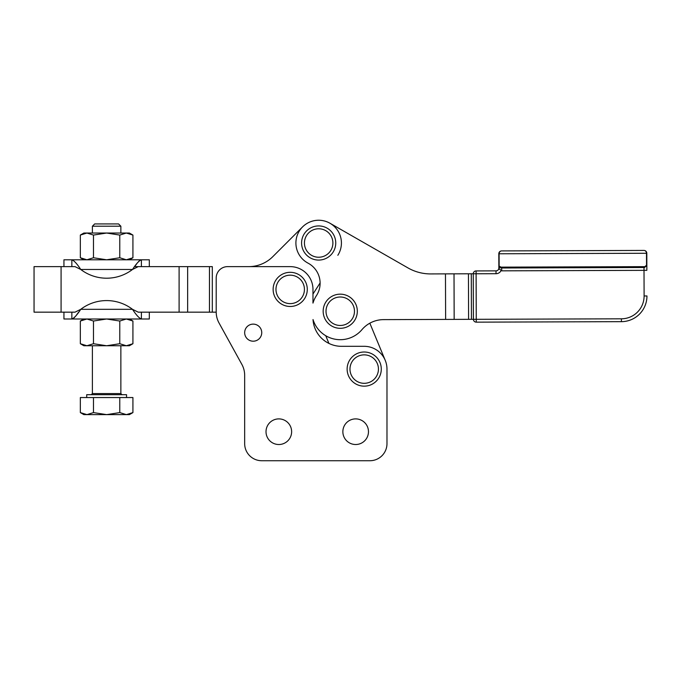 <?xml version="1.0" encoding="UTF-8"?>
<svg xmlns="http://www.w3.org/2000/svg" width="681" height="681" viewBox="0 0 681 681"><rect width="100%" height="100%" fill="white"/><g stroke="black" fill="none" stroke-linecap="round" stroke-linejoin="round"><path stroke-width="1.02" d="M120.86 226.211L118.579 223.93L94.676 223.93L92.395 226.211L120.86 226.211L120.86 233.038M86.708 397.551L86.708 394.699L126.547 394.699L126.547 397.551M132.923 412.592L129.399 414.627L126.343 414.627L132.923 412.592L132.923 397.551L80.332 397.551L80.332 412.592L86.913 414.627L83.857 414.627L80.332 412.592M385.242 360.377L369.843 323.194A28.466 28.466 0 0 1 383.531 319.627A28.466 28.466 0 0 0 361.934 329.664A28.466 28.466 0 0 1 313.022 319.542A28.466 28.466 0 0 0 328.932 343.428L325.748 335.724A28.466 28.466 0 0 1 313.022 319.542A28.466 28.466 0 0 0 341.436 346.314L364.207 346.314A22.771 22.771 0 0 1 386.978 369.085L386.978 443.654A17.076 17.076 0 0 1 369.894 460.731L261.742 460.731A17.076 17.076 0 0 1 244.666 443.654L244.666 375.35A22.771 22.771 0 0 0 241.84 364.361L219.035 322.99A22.771 22.771 0 0 1 216.2 312L216.2 278.01A11.381 11.381 0 0 1 227.59 266.629L290.208 266.629A22.771 22.771 0 0 1 312.971 289.391L312.971 303.096A28.466 28.466 0 0 1 316.41 295.682A28.466 28.466 0 0 0 312.971 303.096L312.971 294.056L320.113 282.93M368.472 431.703A12.811 12.811 0 0 1 355.669 444.514A12.811 12.811 0 0 1 342.858 431.703A12.811 12.811 0 0 1 355.669 418.892A12.811 12.811 0 0 1 368.472 431.703M291.63 431.703A12.811 12.811 0 0 1 278.818 444.514A12.811 12.811 0 0 1 266.016 431.703A12.811 12.811 0 0 1 278.818 418.892A12.811 12.811 0 0 1 291.63 431.703M261.742 332.66A8.538 8.538 0 0 1 253.204 341.198A8.538 8.538 0 0 1 244.666 332.66A8.538 8.538 0 0 1 253.204 324.122A8.538 8.538 0 0 1 261.742 332.66M261.768 264.024A34.152 34.152 0 0 0 272.843 256.618A34.152 34.152 0 0 1 248.693 266.629L227.59 266.629M316.41 295.682A22.771 22.771 0 0 0 308.008 263.121A22.771 22.771 0 0 1 299.504 230.714A22.771 22.771 0 0 1 329.987 223.249L407.953 267.905L329.987 223.249M337.836 255.29A22.771 22.771 0 0 0 302.568 226.901L272.843 256.618M71.846 266.629L71.846 259.793L63.937 259.793L63.937 266.629M149.318 266.629L149.318 259.793L141.401 259.793L141.401 266.629M141.401 312.162L141.401 318.997L63.937 318.997L63.937 312.162M149.318 312.162L149.318 318.997L141.401 318.997C139.12 318.163 136.149 314.937 132.506 309.319L138.226 312.162L179.103 312.162L179.103 266.629L138.226 266.629L132.506 269.472C136.149 263.853 139.12 260.627 141.401 259.793L71.846 259.793C74.135 260.627 77.106 263.853 80.75 269.472L75.029 266.629L34.05 266.629L34.05 312.162L75.029 312.162L80.75 309.319C77.106 314.937 74.135 318.163 71.846 318.997L71.846 312.162M307.284 289.391A17.076 17.076 0 0 0 290.208 272.315A17.076 17.076 0 0 0 273.132 289.391A17.076 17.076 0 0 0 290.208 306.476A17.076 17.076 0 0 0 307.284 289.391M381.283 369.085A17.076 17.076 0 0 0 364.207 352.009A17.076 17.076 0 0 0 347.131 369.085A17.076 17.076 0 0 0 364.207 386.161A17.076 17.076 0 0 0 381.283 369.085M357.295 312.213A17.076 17.076 0 0 0 341.224 294.192A17.076 17.076 0 0 0 323.194 310.255A17.076 17.076 0 0 0 339.266 328.285A17.076 17.076 0 0 0 357.295 312.213M335.716 243.985A17.076 17.076 0 0 0 319.644 225.956A17.076 17.076 0 0 0 301.615 242.019A17.076 17.076 0 0 0 317.686 260.048A17.076 17.076 0 0 0 335.716 243.985M106.628 345.752L83.857 345.752L80.332 343.718L86.913 345.752L93.484 343.718L106.628 345.752L119.771 343.718L126.343 345.752L106.628 345.752M80.332 321.032L83.857 318.997L106.628 318.997L93.484 321.032L86.913 318.997L80.332 321.032L80.332 343.718M80.332 257.758L86.913 259.793L93.484 257.758L93.484 235.073L86.913 233.038L83.857 233.038L80.332 235.073L80.332 257.758L83.857 259.793M132.923 235.073L129.399 233.038L126.343 233.038L119.771 235.073L106.628 233.038L126.343 233.038L132.923 235.073L132.923 257.758L129.399 259.793M499.922 267.378L499.692 267.173A2.843 2.843 0 0 0 501.701 267.991A0.851 0.741 -90.2 0 1 500.952 267.139L499.147 266.05L499.113 253.766A2.843 2.545 -90.2 0 1 501.642 250.914L643.945 250.429A2.843 2.843 0 0 1 646.805 253.264A2.843 2.843 0 0 0 643.945 250.429A2.843 2.545 89.8 0 1 646.499 253.264L646.541 265.547A0.851 0.57 26.6 0 1 646.541 265.93L646.805 253.264L646.771 265.113L644.745 266.646A0.851 0.741 89.8 0 1 644.005 267.505L646.541 265.93A2.843 2.843 0 0 0 646.839 264.654L646.856 269.616M646.856 269.608L646.805 253.264L498.807 253.775A2.843 2.843 0 0 1 501.642 250.914A2.843 2.843 0 0 0 498.807 253.775L498.841 265.156L499.684 267.165L501.701 267.991L644.005 267.505A2.843 2.843 0 0 0 644.907 267.361A2.843 2.843 0 0 1 644.005 267.505L644.013 270.348L646.865 270.34M499.462 266.918L499.156 266.433A0.851 0.57 -27 0 1 499.147 266.05L498.841 265.156A2.843 2.843 0 0 0 499.684 267.165A2.843 2.843 0 0 1 498.841 265.156L498.858 268.51L501.71 270.842L501.701 267.991M383.531 319.627L473.414 319.321A2.843 2.843 0 0 0 476.266 322.156L621.421 321.662L476.266 322.156A2.843 2.843 0 0 1 473.414 319.321L473.261 273.779A2.843 2.843 0 0 1 476.096 270.927L496.015 270.859L476.096 270.927L476.104 273.771L473.261 273.779A2.843 2.843 0 0 1 476.096 270.927M644.873 267.369L644.362 267.48M499.224 269.199L498.841 265.156M498.85 267.999A2.843 2.843 0 0 1 496.015 270.859A2.843 2.843 0 0 0 498.85 267.999M498.832 261.478L498.807 253.775M501.71 270.842L644.013 270.348L644.107 295.971A22.771 22.771 0 0 1 621.412 318.81L621.421 321.662A25.614 25.614 0 0 0 646.95 295.954A25.614 25.614 0 0 1 639.51 314.094M407.953 267.905A45.542 45.542 0 0 0 430.741 273.924L473.261 273.779M80.332 235.073L86.913 233.038L106.628 233.038L93.484 235.073M93.484 257.758L106.628 259.793L119.771 257.758L126.343 259.793L132.923 257.758M119.771 257.758L119.771 235.073M132.923 343.718L129.399 345.752L126.343 345.752L132.923 343.718L132.923 321.032L126.343 318.997L129.399 318.997L132.923 321.032M119.771 321.032L106.628 318.997L126.343 318.997L119.771 321.032L119.771 343.718M93.484 321.032L93.484 343.718M71.846 318.997L90.896 318.997M126.343 318.997L141.401 318.997M132.506 309.319A42.69 42.69 0 0 0 80.75 309.319L132.506 309.319M74.042 317.891L75.523 316.299M76.417 315.158L78.604 312.162M179.103 312.162L216.209 312.162M138.226 266.629L134.651 266.629L136.838 263.632M139.213 260.9L137.732 262.491M80.75 269.472A42.69 42.69 0 0 0 132.506 269.472L80.75 269.472M179.103 266.629L212.31 266.629L212.31 312.162M244.666 375.35A22.771 22.771 0 0 0 241.84 364.361L219.035 322.99M369.894 460.731L261.742 460.731M386.978 369.085L386.978 443.654M93.484 412.592L106.628 414.627L86.913 414.627L93.484 412.592L93.484 397.551M119.771 412.592L126.343 414.627L106.628 414.627L119.771 412.592L119.771 397.551M120.86 345.752L120.86 393.567L92.395 393.567L91.254 394.699M275.975 289.391A14.233 14.233 0 0 1 290.208 275.167A14.233 14.233 0 0 1 304.433 289.391A14.233 14.233 0 0 1 290.208 303.624A14.233 14.233 0 0 1 275.975 289.391M349.974 369.085A14.233 14.233 0 0 1 364.207 354.861A14.233 14.233 0 0 1 378.44 369.085A14.233 14.233 0 0 1 364.207 383.318A14.233 14.233 0 0 1 349.974 369.085M326.037 310.417A14.233 14.233 0 0 1 341.062 297.027A14.233 14.233 0 0 1 354.452 312.051A14.233 14.233 0 0 1 339.427 325.441A14.233 14.233 0 0 1 326.037 310.417M304.458 242.189A14.233 14.233 0 0 1 319.483 228.799A14.233 14.233 0 0 1 332.873 243.815A14.233 14.233 0 0 1 317.848 257.214A14.233 14.233 0 0 1 304.458 242.189M644.005 266.654L500.952 267.139M621.412 318.81L476.257 319.312L476.104 273.771L496.023 273.702L496.015 270.859M476.266 322.156L476.257 319.312L473.414 319.321M644.107 295.971L646.95 295.954M646.243 266.416L646.541 265.93A2.843 2.843 0 0 0 646.839 264.654L646.805 265.122M496.023 273.702A5.695 5.695 0 0 0 501.207 270.331M61.086 266.629L61.086 312.162M471.286 273.788L471.448 319.329M468.596 319.338L468.443 273.796M454.014 273.847L454.167 319.389M445.629 319.415L445.468 273.873M209.459 312.162L209.459 266.629M187.641 266.629L187.641 312.162M92.395 233.038L92.395 226.211M120.86 393.567L121.993 394.699M92.395 393.567L92.395 345.752"/></g></svg>
